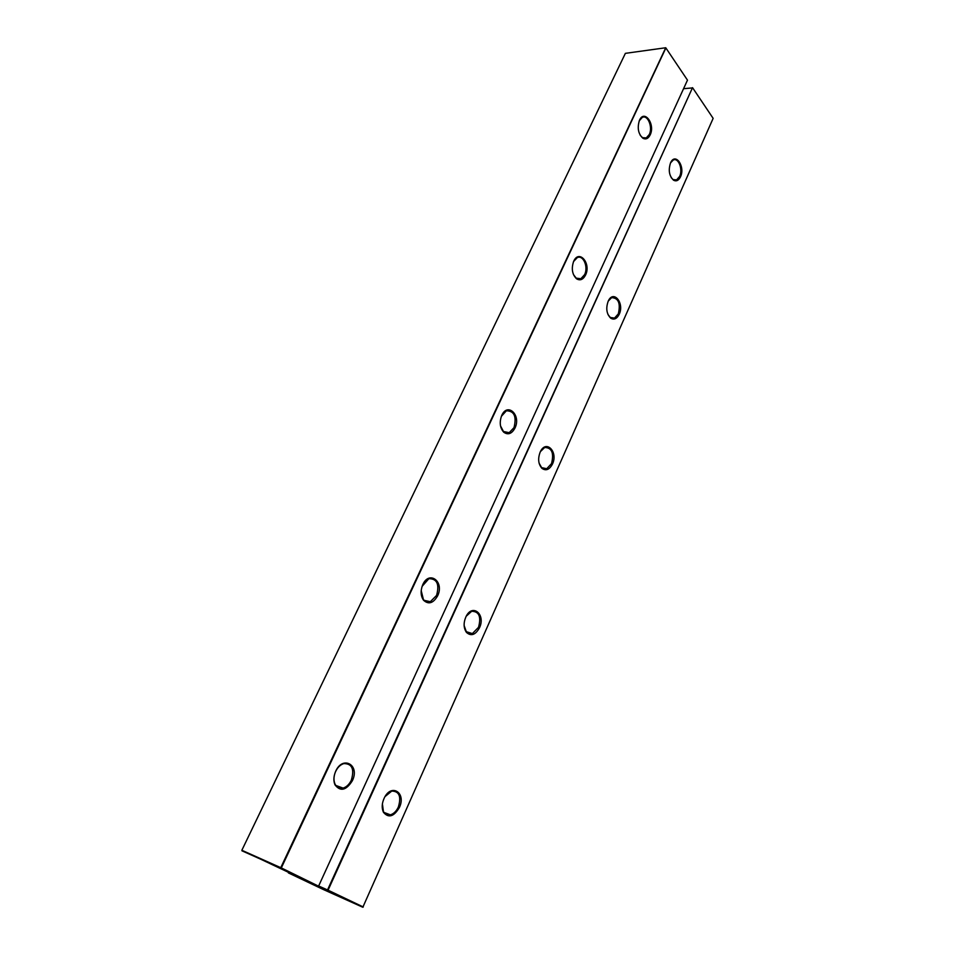 <?xml version="1.0" encoding="UTF-8"?>
<svg xmlns="http://www.w3.org/2000/svg" width="955" height="955" viewBox="0 0 955 955"><rect width="100%" height="100%" fill="white"/><g stroke="black" fill="none" stroke-linecap="round" stroke-linejoin="round"><path stroke-width="1.43" d="M300.777 878.134L288.374 872.894L323.363 889.535L362.828 907.25L314.482 884.593M362.828 907.25L713.146 118.36L692.697 87.896L683.565 88.696M301.004 878.552L312.058 883.256M314.422 884.676L311.891 883.626M318.707 886.789L335.014 894.369L318.707 886.789M363.282 906.975L328.066 890.191L692.53 87.669L327.529 889.941L318.791 886.037M619.21 314.314C624.654 303.117 613.504 289.401 608.251 301.064C605.697 308.179 606.509 313.873 610.687 318.158C614.041 320.128 616.882 318.851 619.21 314.314M552.468 464.058C558.4 451.822 546.069 439.157 540.303 451.811C537.689 458.507 538.226 464.011 541.915 468.344C545.938 471.149 549.447 469.717 552.468 464.058M399.381 807.512C406.472 792.805 391.407 782.957 384.292 797.938C381.821 803.298 381.546 808.085 383.456 812.311C388.566 818.328 393.866 816.728 399.381 807.512M479.494 627.769C485.976 614.375 472.343 602.987 465.956 616.751C463.354 622.863 463.533 628.08 466.47 632.425C471.125 636.496 475.471 634.944 479.494 627.769M680.497 176.818C685.511 166.54 675.412 151.964 670.589 162.756C668.154 170.169 669.145 175.983 673.573 180.22C676.355 181.641 678.659 180.507 680.497 176.818M428.688 601.328L428.365 602.02M292.946 874.458L241.854 850.272L625.382 53.349L665.731 47.75L280.77 867.665L241.854 850.272M607.953 314.482L610.317 317.502L614.531 318.075L618.315 313.897C620.726 303.38 618.494 297.96 611.642 297.65L608.24 301.088M539.098 463.211L541.64 467.64L546.738 468.726L551.524 463.629C554.151 453.04 551.871 447.656 544.684 447.489L540.375 451.655M382.394 803.859L383.433 811.535C385.032 814.376 387.348 815.475 390.38 814.83C393.699 813.839 396.361 811.249 398.354 807.035C401.458 796.53 399.25 791.217 391.753 791.074L385.044 796.577M464.118 625.501L466.303 631.673L472.367 633.595L478.515 627.328C481.368 616.727 479.088 611.391 471.663 611.284L466.219 616.238M671.174 177.606L673.144 179.612L676.606 179.886L679.638 176.424C683.123 169.369 678.432 157.229 673.239 160.058L670.529 162.887M291.884 874.1L318.564 886.168L280.854 868.214L241.949 850.81M272.473 864.788L289.544 872.727L272.473 864.788M318.564 886.168L281.319 867.916L665.886 47.965L687.481 80.136L318.564 886.168M514.972 428.079C521.466 415.079 507.32 401.769 501.602 415.771C499.262 422.468 499.978 427.947 503.751 432.221C508.048 435.229 511.785 433.857 514.972 428.079M352.359 780.736C360.333 764.609 342.129 754.916 335.384 772.01C333.522 776.761 333.402 781.047 335.002 784.855C340.41 791.838 346.199 790.465 352.359 780.736M437.593 595.896C444.767 581.476 428.795 569.729 422.576 585.14C420.367 591.026 420.701 596.063 423.554 600.241C428.568 604.766 433.248 603.309 437.593 595.896M585.546 275.064C591.455 263.27 578.837 248.742 573.573 261.539C571.221 268.773 572.224 274.539 576.569 278.812C580.127 280.889 583.111 279.636 585.546 275.064M650.152 134.953C655.56 124.21 644.243 108.715 639.396 120.473C637.104 128.077 638.286 134.01 642.942 138.272C645.855 139.74 648.254 138.642 650.152 134.953M500.516 425.894L503.488 431.517L509.206 432.675L514.005 427.637C516.762 416.476 514.208 410.865 506.365 410.793L501.375 416.332M351.297 780.247C354.592 769.145 352.097 763.594 343.812 763.594C340.207 764.74 337.39 767.569 335.384 772.07C333.641 776.511 333.522 780.522 335.026 784.091C336.793 787.565 339.479 788.902 343.072 788.102C346.51 787.039 349.255 784.425 351.297 780.247M421.191 590.608L423.411 599.501C425.321 601.769 427.625 602.498 430.335 601.686L436.578 595.431C439.598 584.245 437.032 578.67 428.867 578.694L422.11 586.358M573.442 274.551L576.211 278.144L580.855 278.729L584.615 274.634C588.555 266.923 583.23 254.567 577.226 257.671L573.573 261.539M640.256 135.371L642.5 137.651L646.272 137.914L649.269 134.548C653.017 127.242 647.753 114.325 642.226 117.453L639.241 120.843M610.317 317.502L610.687 318.158M541.64 467.64L541.915 468.344M383.433 811.535L383.456 812.311M466.303 631.673L466.47 632.425M673.144 179.612L673.573 180.22M614.531 318.075L611.176 318.003M546.738 468.726L542.368 468.213M390.38 814.83L383.982 812.43M472.367 633.595L466.9 632.317M676.606 179.886L674.075 180.041M503.488 431.517L503.751 432.221M335.026 784.091L335.002 784.855M423.411 599.501L423.554 600.241M576.211 278.144L576.569 278.812M642.5 137.651L642.942 138.272M580.855 278.729L577.262 278.741M509.206 432.675L504.407 432.209M430.335 601.686L424.199 600.349M343.072 788.102L335.766 785.416M646.272 137.914L643.634 138.141"/></g></svg>
